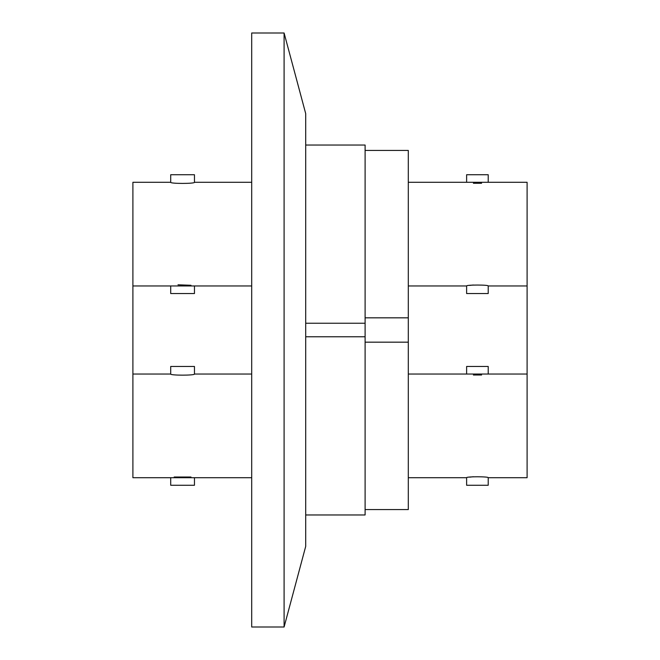 <?xml version="1.0" encoding="UTF-8"?>
<svg xmlns="http://www.w3.org/2000/svg" width="660" height="660" viewBox="0 0 660 660"><rect width="100%" height="100%" fill="white"/><g stroke="black" fill="none" stroke-linecap="round" stroke-linejoin="round"><path stroke-width="0.99" d="M284.097 627L305.704 546.389L305.704 113.611L284.097 33L251.699 33L251.699 627L284.097 627L284.097 33M305.704 514.965L365.104 514.965L365.104 323.235L305.704 323.235M365.104 509.569L408.301 509.569L408.301 317.831L365.104 317.831M170.701 477.708L194.461 477.708L194.461 485.265L170.701 485.265L170.701 477.708L132.899 477.708L132.899 285.97L251.699 285.97M488.218 182.292L466.62 182.292L466.62 174.735L488.218 174.735L488.218 182.292L527.101 182.292L527.101 374.03L408.301 374.03M365.104 323.235L365.104 145.035L305.704 145.035M527.101 285.97L488.218 285.97L488.218 293.535L466.62 293.535L466.62 285.97L408.301 285.97M473.278 285.004L469.78 285.409M194.461 285.97L194.461 293.535L170.701 293.535L170.701 285.97M190.987 285.285L177.994 284.798M132.899 285.97L132.899 182.292L170.701 182.292L170.701 174.735L194.461 174.735L194.461 182.292L251.699 182.292M473.41 183.274L481.594 183.257M466.62 182.292L408.301 182.292M408.301 317.831L408.301 150.43L365.104 150.43M194.461 182.292C195.203 183.785 169.966 183.785 170.701 182.292M466.62 285.97C465.943 284.74 488.887 284.732 488.218 285.97M365.104 336.765L305.704 336.765M527.101 374.03L527.101 477.708L488.218 477.708L488.218 485.265L466.62 485.265L466.62 477.708L408.301 477.708M473.278 476.743L469.78 477.147M190.987 477.023L174.166 477.023M132.899 374.03L170.701 374.03L170.701 366.465L194.461 366.465L194.461 374.03L251.699 374.03M466.62 374.03L466.62 366.465L488.218 366.465L488.218 374.03M473.41 375.012L481.594 374.995M194.461 477.708L251.699 477.708M408.301 342.169L365.104 342.169M194.461 374.03C195.203 375.524 169.966 375.524 170.701 374.03M466.62 477.708C465.943 476.479 488.887 476.47 488.218 477.708"/></g></svg>
